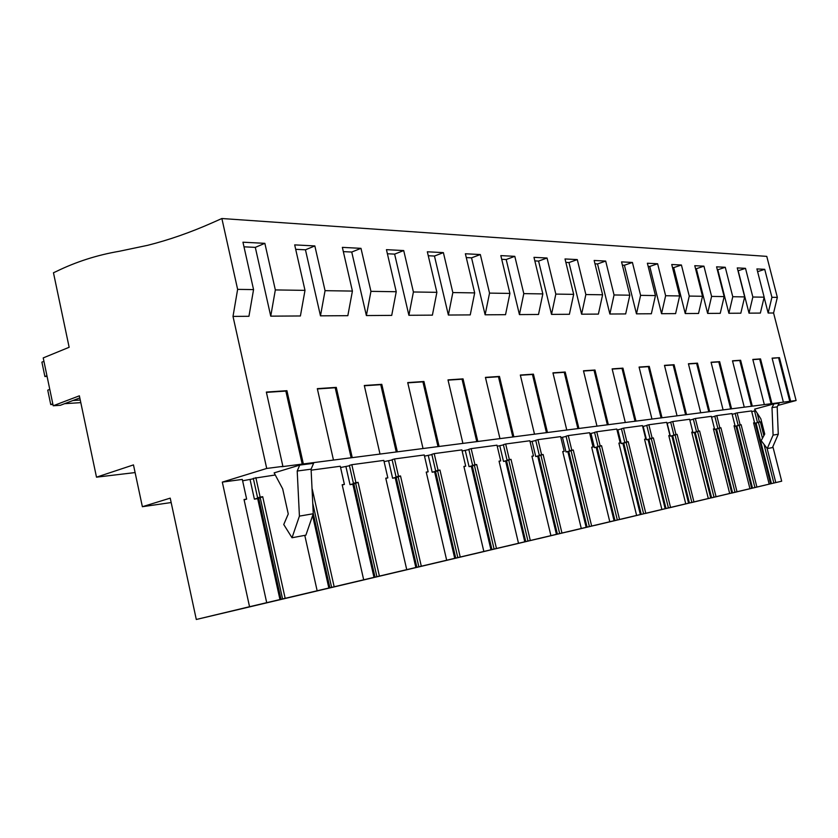 <?xml version="1.0" encoding="UTF-8"?>
<svg xmlns="http://www.w3.org/2000/svg" width="838" height="838" viewBox="0 0 838 838"><rect width="100%" height="100%" fill="white"/><g stroke="black" fill="none" stroke-linecap="round" stroke-linejoin="round"><path stroke-width="1.26" d="M221.871 218.519L212.182 222.824C190.299 232.503 168.815 239.993 147.729 245.304L119.31 251.274C97.114 255.056 76.111 261.781 56.324 271.449L53.464 272.759L69.145 347.278L43.22 357.91L53.203 405.77L79.369 395.819L96.496 477.168L133.472 464.901L142.376 506.707L170.219 498.139L196.302 619.481L249.546 606.722L222.311 482.112L266.714 468.452L233.006 316.397L237.625 289.372L221.871 218.519L766.77 256.376L777.339 297.385L771.924 297.301L764.727 269.333L757.604 271.659M233.006 316.397L248.938 316.293L253.558 289.602L237.625 289.372M253.558 289.602L242.957 242.203L264.86 243.334L275.335 289.927L305.001 290.367L294.683 244.885L314.847 245.932L325.06 290.671L352.41 291.079L342.354 247.367L360.989 248.341L370.941 291.352L396.238 291.729L386.444 249.661L403.717 250.562L413.406 291.98L436.881 292.326L427.338 251.788L443.386 252.626L452.834 292.567L474.685 292.891L465.373 253.767L480.331 254.543L489.539 293.111L509.913 293.415L500.831 255.611L514.804 256.334L523.792 293.625L542.835 293.908L533.974 257.339L547.046 258.01L555.824 294.096L573.674 294.358L565.022 258.952L577.288 259.591L585.856 294.547L602.606 294.787L594.152 260.461L605.685 261.068L614.055 294.966L629.82 295.196L621.555 261.885L632.418 262.451L640.599 295.353L655.452 295.573L647.376 263.237L657.62 263.761L665.623 295.73L679.649 295.94L671.741 264.504L681.42 265.007L689.255 296.076L702.506 296.275L694.775 265.698L703.941 266.17L711.598 296.411L724.158 296.6L716.584 266.83L725.268 267.28L732.768 296.725L744.678 296.903L737.262 267.909L745.506 268.338L752.849 297.019L764.162 297.186L756.903 268.925L764.727 269.333M53.203 405.77L60.336 405.299L79.809 397.914M96.496 477.168L135.107 472.569M142.376 506.707L171.162 502.549M196.302 619.481L781.686 481.19L772.877 446.644M756.903 487.035L769.179 484.144L753.592 422.834L754.535 422.687L751.55 410.934L737.115 412.883L735.156 413.406L738.184 425.379L739.158 425.233L754.923 487.507L756.903 487.035L741.117 424.709L736.791 426.008L752.503 488.093L754.923 487.507M249.546 606.722L752.503 488.093M769.179 484.144L781.686 481.19M249.326 606.827L216.225 614.767L249.326 606.827M390.602 573.496L359.167 581.027L390.602 573.496M608.168 522.168L567.399 531.879L608.168 522.168M648.476 512.657L621.021 519.225L648.476 512.657M566.938 531.889L538.09 538.792L566.938 531.889M448.131 559.92L400.04 571.38L448.131 559.92M705.313 499.239L668.871 507.922L705.313 499.239M634.576 515.936L594.99 525.363L634.576 515.936M717.077 496.463L690.931 502.727L717.077 496.463M672.621 506.959L645.606 513.422L672.621 506.959M737.597 491.623L711.85 497.782L737.597 491.623M765.523 485.034L731.742 493.09L765.523 485.034M536.247 539.138L506.896 546.156L536.247 539.138M484.5 551.341L438.106 562.392L484.5 551.341M503.491 546.858L473.638 554.012L503.491 546.858M321.761 589.743L267.668 602.627L321.761 589.743M347.152 583.751L315.172 591.408L347.152 583.751M222.311 482.112L242.308 479.42L246.644 499.123L244.036 499.511L266.704 602.669M764.12 297.343L768.153 313.024L773.579 312.993L796.1 400.512L302.204 464.084L285.842 391.063L286.931 390.697L266.348 392.069L282.898 466.368L281.798 466.714L302.204 464.084M266.714 468.452L282.898 466.368M253.401 478.781L242.611 480.803M275.273 474.989L253.317 478.372L257.612 497.835L260.157 497.447L282.574 598.94M311.139 470.17L340.28 466.253L344.397 484.406L342.166 484.741L363.682 579.791M349.436 465.76L340.563 467.52M406.734 569.641L385.763 478.184L387.826 477.87L383.814 460.397L351.824 464.692L349.362 465.425L353.447 483.39L355.616 483.055L376.901 576.691M392.174 459.968L384.097 461.612M446.675 560.213L426.228 472.098L428.145 471.804L424.238 454.961L394.52 458.952L392.1 459.664L396.081 476.958L398.102 476.654L418.843 566.792M431.884 454.584L424.51 456.134M483.84 551.456L463.896 466.431L465.687 466.158L461.874 449.891L434.199 453.62L431.821 454.311L435.697 470.987L437.572 470.705L457.81 557.605M468.882 449.566L462.136 451.033M518.502 543.275L499.05 461.141L500.715 460.89L496.986 445.177L471.155 448.644L468.819 449.315L472.611 465.415L474.36 465.153L494.095 549.047M503.429 444.894L497.248 446.266M550.912 535.629L531.921 456.186L533.481 455.956L529.846 440.757L505.67 444.004L503.376 444.664L507.074 460.219L508.708 459.978L527.971 541.055M535.775 440.516L530.098 441.815M581.279 528.464L562.727 451.556L564.194 451.336L560.643 436.608L537.975 439.657L535.723 440.296L539.326 455.359L540.866 455.128L559.669 533.576M566.111 436.409L560.884 437.646M609.792 521.739L591.659 447.199L593.042 446.989L589.575 432.722L568.269 435.582L566.059 436.21L569.589 450.802L571.024 450.582L589.397 526.557M594.624 432.544L589.816 433.717M636.608 515.412L618.894 443.103L620.193 442.904L616.799 429.056L596.75 431.759L594.571 432.366L598.018 446.507L599.38 446.308L617.323 519.969M621.471 428.909L617.03 430.03M661.884 509.452L644.558 439.238L645.784 439.06L642.463 425.61L623.556 428.145L621.429 428.742L624.792 442.474L626.07 442.275L643.615 513.767M646.789 425.484L642.694 426.542M685.746 503.827L668.797 435.592L669.95 435.414L666.702 422.342L648.853 424.751L646.747 425.327L650.047 438.662L651.252 438.484L668.42 507.922M670.725 422.247L666.933 423.263M708.309 498.505L691.717 432.146L692.817 431.979L689.643 419.262L672.746 421.535L670.683 422.101L673.909 435.069L675.051 434.901L691.842 502.391M693.361 419.189L689.863 420.152M729.668 493.467L713.431 428.878L714.468 428.721L711.357 416.339L695.351 418.497L693.33 419.052L696.483 431.664L697.562 431.497L713.997 497.164M714.824 416.287L711.567 417.177M749.937 488.68L734.036 425.777L735.02 425.631L731.972 413.574L716.773 415.617L714.793 416.151L717.883 428.438L718.91 428.281L734.999 492.21M735.188 413.532L732.161 414.349M754.546 410.913L751.728 411.678M755.488 410.536L754.514 410.798L757.479 422.467L758.411 422.331L754.043 423.483L753.886 422.865M796.1 400.512L777.978 405.403M773.966 403.885L754.588 409.143L760.831 418.78L764.727 434.063L761.176 440.652L767.252 448.571L772.458 447.586L778.272 434.22L777.182 406.88L779.151 403.225L773.966 403.885L771.997 407.572L777.182 406.88M299.742 465.09L313.611 463.299L311.087 469.175L297.207 471.029L299.742 465.09L274.141 472.873L282.678 488.858L288.262 513.966L283.747 524.515L292.022 537.755L299.417 516.114L297.207 471.029M745.506 268.338L738.184 270.747L749.015 313.15L760.359 313.077L764.162 297.186M725.268 267.28L717.81 269.763L728.882 313.276L740.823 313.203L744.678 296.903M703.941 266.17L696.347 268.726L707.649 313.412L720.24 313.328L724.158 296.6M696.347 268.726L695.53 268.684M681.42 265.007L673.7 267.626L685.243 313.548L698.536 313.464L702.506 296.275M673.7 267.626L672.516 267.573M657.62 263.761L649.754 266.463L661.549 313.695L675.606 313.611L679.649 295.94M649.754 266.463L648.162 266.39M632.418 262.451L624.404 265.237L636.471 313.852L651.356 313.758L655.452 295.573M624.404 265.237L622.362 265.143M605.685 261.068L597.525 263.939L609.875 314.02L625.672 313.925L629.82 295.196M597.525 263.939L594.98 263.813M577.288 259.591L568.971 262.556L581.603 314.198L598.395 314.093L602.606 294.787M568.971 262.556L565.86 262.409M547.046 258.01L538.583 261.089L551.519 314.386L569.4 314.281L573.674 294.358M538.583 261.089L534.843 260.901M514.804 256.334L506.183 259.518L519.434 314.596L538.509 314.47L542.835 293.908M506.183 259.518L501.721 259.298M480.331 254.543L471.553 257.842L485.129 314.805L505.534 314.679L509.913 293.415M471.553 257.842L466.284 257.58M443.386 252.626L434.461 256.04L448.372 315.036L470.244 314.899L474.685 292.891M434.461 256.04L428.27 255.747M403.717 250.562L394.625 254.113L408.892 315.287L432.398 315.14L436.881 292.326M394.625 254.113L387.397 253.767M360.989 248.341L351.74 252.039L366.384 315.559L391.713 315.392L396.238 291.729M351.74 252.039L343.339 251.63M314.847 245.932L305.451 249.797L320.472 315.842L347.833 315.675L352.41 291.079M305.451 249.797L295.688 249.326M264.86 243.334L255.307 247.367L270.737 316.156L300.402 315.968L305.001 290.367M255.307 247.367L243.994 246.822M303.304 463.749L286.931 390.697M333.43 459.884L317.319 388.654L336.268 387.376L335.2 387.743L351.132 457.799M352.211 457.475L336.268 387.376M379.981 453.913L364.3 385.501L381.793 384.328L380.745 384.673L396.259 452.007M397.317 451.692L381.793 384.328M423.001 448.393L407.718 382.589L423.934 381.5L422.907 381.835L438.012 446.644M439.06 446.329L423.934 381.5M462.88 443.281L447.995 379.886L463.047 378.87L462.042 379.195L476.77 441.657M477.786 441.364L463.047 378.87M499.94 438.525L485.432 377.372L499.458 376.43L498.463 376.744L512.825 437.027M513.83 436.734L499.458 376.43M534.476 434.084L520.325 375.036L533.429 374.157L532.455 374.46L546.46 432.701M547.444 432.429L533.429 374.157M566.75 429.946L552.944 372.847L565.2 372.02L564.246 372.313L577.916 428.668M578.88 428.396L565.2 372.02M596.96 426.071L583.478 370.794L594.98 370.019L594.037 370.312L607.382 424.876M608.325 424.615L594.98 370.019M625.295 422.436L612.138 368.877L622.938 368.144L622.026 368.427L635.057 421.325M635.979 421.064L622.938 368.144M651.943 419.01L639.08 367.065L649.251 366.384L648.35 366.656L661.088 417.973M661.999 417.722L649.251 366.384M677.041 415.795L664.471 365.358L674.066 364.719L673.176 364.98L685.631 414.82M686.521 414.58L674.066 364.719M700.715 412.757L688.417 363.755L697.488 363.147L696.619 363.399L708.791 411.846M709.671 411.605L697.488 363.147M723.089 409.887L711.064 362.236L719.643 361.66L718.784 361.911L730.694 409.038M731.564 408.797L719.643 361.66M744.259 407.163L732.496 360.801L740.624 360.256L739.786 360.497L751.445 406.367M752.294 406.137L740.624 360.256M764.329 404.597L752.817 359.429L760.527 358.915L759.699 359.156L771.117 403.843M771.955 403.612L760.527 358.915M783.383 402.146L772.102 358.14L779.434 357.648L772.144 358.318M790.622 401.213L779.434 357.648M270.737 316.156L275.335 289.927M279.965 599.579L257.685 498.652L254.385 499.144L250.122 479.786M281.023 599.327L258.733 498.338L262.703 496.704L285.161 598.322M257.685 498.652L258.733 498.338M317.152 590.769L304.791 535.367M255.852 477.608L260.157 497.091L262.703 496.704M244.109 499.867L246.644 499.123M266.421 392.373L285.842 391.063M254.385 499.144L260.157 497.447M257.612 497.835L260.157 497.091M292.022 537.755L305.891 535.157L313.265 513.746L311.087 469.175M299.417 516.114L313.265 513.746M768.153 313.024L771.924 297.301M773.579 312.993L777.339 297.385M749.015 313.15L752.849 297.019M757.154 413.103L759.406 421.954L760.328 421.818L758.411 422.331L762.465 438.264M775.799 482.583L767.084 448.34M763.858 435.676L760.328 421.818M789.805 401.433L778.617 357.878M737.115 412.883L740.143 424.856L741.117 424.709M753.624 422.928L754.535 422.687M770.635 483.819L755.248 423.305L754.043 423.483M757.479 422.467L759.406 421.954M773.862 483.044L764.005 444.339M771.431 483.631L756.044 423.096L758.411 422.331M755.248 423.305L756.044 423.096M767.252 448.571L773.086 435.111L771.997 407.572M773.086 435.111L778.272 434.22M328.842 588.046L312.616 515.611M329.889 587.794L313.255 513.558M331.607 587.375L312.752 503.25M334.163 586.757L312.281 489.245M317.393 388.937L335.2 387.743M320.472 315.842L325.06 290.671M373.999 577.392L352.85 484.238L350.033 484.668L345.968 466.787M375.026 577.141L353.866 483.945L358.088 482.353L379.405 576.094M352.85 484.238L353.866 483.945M351.824 464.692L355.909 482.678L358.088 482.353M342.239 485.034L344.397 484.406M350.033 484.668L355.616 483.055M353.447 483.39L355.909 482.678M364.362 385.773L380.745 384.673M366.384 315.559L370.941 291.352M415.847 567.525L395.222 477.817L392.603 478.215L388.643 460.994M416.853 567.274L396.217 477.534L400.522 475.963L421.305 566.205M395.222 477.817L396.217 477.534M394.52 458.952L398.511 476.267L400.522 475.963M385.826 478.446L387.826 477.87M392.603 478.215L398.102 476.654M396.081 476.958L398.511 476.267M407.781 382.851L422.907 381.835M408.892 315.287L413.406 291.98M454.73 558.349L434.608 471.857L432.178 472.223L428.312 455.621M455.725 558.108L435.592 471.585L439.96 470.034L460.219 557.019M434.608 471.857L435.592 471.585M434.199 453.62L438.085 470.307L439.96 470.034M426.291 472.328L428.145 471.804M432.178 472.223L437.572 470.705M435.697 470.987L438.085 470.307M448.047 380.138L462.042 379.195M448.372 315.036L452.834 292.567M490.953 549.801L471.323 466.295L469.05 466.64L465.289 450.603M491.927 549.571L472.286 466.033L476.696 464.503L496.463 548.471M471.323 466.295L472.286 466.033M471.155 448.644L474.947 464.765L476.696 464.503M463.948 466.64L465.687 466.158M469.05 466.64L474.36 465.153M472.611 465.415L474.947 464.765M485.485 377.624L498.463 376.744M485.129 314.805L489.539 293.111M524.777 541.819L505.618 461.099L503.491 461.424L499.815 445.921M525.74 541.589L506.571 460.837L511.012 459.339L530.297 540.489M505.618 461.099L506.571 460.837M505.67 444.004L509.368 459.58L511.012 459.339M499.092 461.34L500.715 460.89M503.491 461.424L508.708 459.978M507.074 460.219L509.368 459.58M520.388 375.267L532.455 374.46M519.434 314.596L523.792 293.625M556.442 534.351L537.734 456.239L535.744 456.542L532.151 441.542M557.385 534.12L538.666 455.987L543.118 454.5L561.952 533.02M537.734 456.239L538.666 455.987M537.975 439.657L541.589 454.73L543.118 454.5M531.962 456.375L533.481 455.956M535.744 456.542L540.866 455.128M539.326 455.359L541.589 454.73M552.996 373.078L564.246 372.313M551.519 314.386L555.824 294.096M586.15 527.343L567.871 451.672L565.996 451.965L562.487 437.426M587.071 527.123L568.782 451.431L573.244 449.975L591.638 526.023M567.871 451.672L568.782 451.431M568.269 435.582L571.799 450.184L573.244 449.975M562.769 451.724L564.194 451.336M565.996 451.965L571.024 450.582M569.589 450.802L571.799 450.184M583.531 371.014L594.037 370.312M581.603 314.198L585.856 294.547M614.065 520.754L596.195 447.387L594.435 447.649L591.01 433.56M614.966 520.545L597.096 447.146L601.548 445.711L619.533 519.445M596.195 447.387L597.096 447.146M596.75 431.759L600.197 445.91L601.548 445.711M591.701 447.356L593.042 446.989M594.435 447.649L599.38 446.308M598.018 446.507L600.197 445.91M612.19 369.087L622.026 368.427M609.875 314.02L614.055 294.966M640.347 514.553L622.885 443.344L621.22 443.595L617.868 429.915M641.238 514.343L623.765 443.103L628.207 441.699L645.784 513.254M622.885 443.344L623.765 443.103M623.556 428.145L626.929 441.888L628.207 441.699M618.926 443.25L620.193 442.904M621.22 443.595L626.07 442.275M624.792 442.474L626.929 441.888M639.132 367.274L648.35 366.656M636.471 313.852L640.599 295.353M665.142 508.708L648.057 439.531L646.486 439.772L643.207 426.479M666.011 508.498L648.926 439.301L653.357 437.918L670.536 507.409M648.057 439.531L648.926 439.301M648.853 424.751L652.153 438.096L653.357 437.918M644.59 439.374L645.784 439.06M646.486 439.772L651.252 438.484M650.047 438.662L652.153 438.096M664.513 365.567L673.176 364.98M661.549 313.695L665.623 295.73M688.564 503.177L671.856 435.928L670.369 436.158L667.153 423.232M689.423 502.978L672.705 435.697L677.114 434.346L693.927 501.889M671.856 435.928L672.705 435.697M672.746 421.535L675.973 434.513L677.114 434.346M668.829 435.718L669.95 435.414M670.369 436.158L675.051 434.901M673.909 435.069L675.973 434.513M688.469 363.954L696.619 363.399M685.243 313.548L689.255 296.076M710.739 497.95L694.377 432.523L692.963 432.733L692.785 431.989M711.577 497.751L695.205 432.293L699.594 430.962L716.05 496.672M694.377 432.523L695.205 432.293M695.351 418.497L698.515 431.12L699.594 430.962M691.748 432.261L692.817 431.979M692.963 432.733L697.562 431.497M696.483 431.664L698.515 431.12M711.106 362.425L718.784 361.911M707.649 313.412L711.598 296.411M731.742 492.995L715.725 429.286L714.385 429.485L714.217 428.784M732.569 492.796L716.542 429.066L720.9 427.757L737.011 491.728M715.725 429.286L716.542 429.066M716.773 415.617L719.873 427.904L720.9 427.757M713.463 428.993L714.468 428.721M714.385 429.485L718.91 428.281M717.883 428.438L719.873 427.904M732.538 360.979L739.786 360.497M728.882 313.276L732.768 296.725M751.686 488.292L735.984 426.217L734.716 426.406L734.559 425.746M735.984 426.217L736.791 426.008M734.057 425.882L735.02 425.631M734.716 426.406L739.158 425.233M738.184 425.379L740.143 424.856M752.859 359.617L759.699 359.156M52.794 403.822L50.751 404.597L47.745 390.162L49.788 389.366M46.938 375.717L44.896 376.524L41.9 362.142L43.932 361.314M72.948 400.512L80.259 400.051M50.751 404.597L52.93 404.45M64.578 403.686L80.794 402.628M44.896 376.524L47.085 376.43"/></g></svg>
